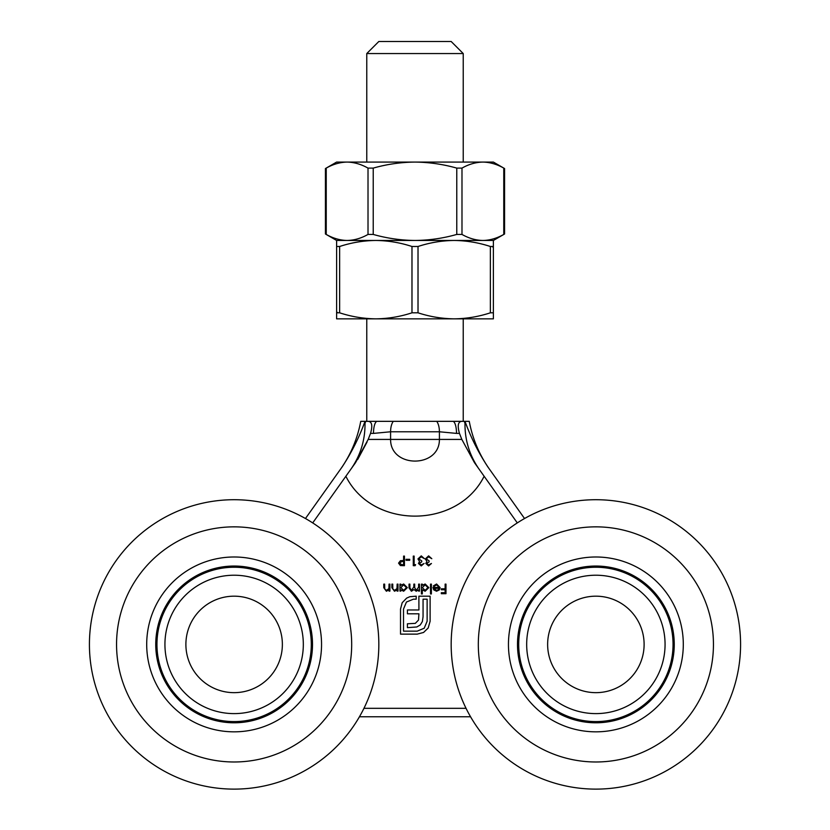 <?xml version="1.0" encoding="UTF-8"?>
<svg xmlns="http://www.w3.org/2000/svg" width="830" height="830" viewBox="0 0 830 830"><rect width="100%" height="100%" fill="white"/><g stroke="black" fill="none" stroke-linecap="round" stroke-linejoin="round"><path stroke-width="1.25" d="M674.251 644.412A78.383 78.383 0 0 1 556.681 712.296A78.383 78.383 0 0 1 556.681 576.539A78.383 78.383 0 0 1 674.251 644.412M740.578 644.412A144.7 144.7 0 0 1 523.523 769.732A144.7 144.7 0 0 1 523.523 519.103A144.7 144.7 0 0 1 740.578 644.412M713.447 644.412A117.57 117.57 0 0 1 537.093 746.232A117.57 117.57 0 0 1 537.093 542.602A117.57 117.57 0 0 1 713.447 644.412M683.298 644.412A87.42 87.42 0 0 1 552.168 720.129A87.42 87.42 0 0 1 552.168 568.706A87.42 87.42 0 0 1 683.298 644.412M644.111 644.412A48.233 48.233 0 0 1 571.756 686.192A48.233 48.233 0 0 1 571.756 602.642A48.233 48.233 0 0 1 644.111 644.412M185.889 644.412A48.233 48.233 0 0 0 258.244 686.192A48.233 48.233 0 0 0 258.244 602.642A48.233 48.233 0 0 0 185.889 644.412M155.75 644.412A78.383 78.383 0 0 0 273.319 712.296A78.383 78.383 0 0 0 273.319 576.539A78.383 78.383 0 0 0 155.75 644.412M89.422 644.412A144.7 144.7 0 0 0 306.478 769.732A144.7 144.7 0 0 0 306.478 519.103A144.7 144.7 0 0 0 89.422 644.412M116.553 644.412A117.57 117.57 0 0 0 292.907 746.232A117.57 117.57 0 0 0 292.907 542.602A117.57 117.57 0 0 0 116.553 644.412M146.703 644.412A87.42 87.42 0 0 0 277.832 720.129A87.42 87.42 0 0 0 277.832 568.706A87.42 87.42 0 0 0 146.703 644.412M418.621 584.123L419.482 584.123L419.482 591.116L418.621 591.116L418.621 589.902L416.204 591.24L413.983 589.549L411.421 591.24L409.045 587.91L409.045 584.123L409.906 584.123L409.906 587.92L411.566 590.379L413.838 586.841L413.838 584.123L414.689 584.123L414.689 587.682L416.359 590.379L418.621 587.069L418.621 584.123M422.304 589.767L422.304 593.938L421.443 593.938L421.443 584.123L422.304 584.123L422.304 585.337L425.157 583.998L428.809 587.64L425.126 591.24L422.304 589.767M445.129 584.123L445.98 584.123L445.98 593.699L441.321 593.699L441.321 592.713L445.129 592.713L445.129 589.767L441.321 589.767L441.321 588.792L445.129 588.792L445.129 584.123M439.236 587.443L436.684 584.86L434.111 586.333L433.343 585.939L436.58 583.998L440.097 587.599L439.288 589.943L436.559 591.24L433.737 589.871L432.98 587.443L439.236 587.443M517.298 522.91L484.139 476.264C457.662 529.353 372.421 529.457 345.861 476.264L312.702 522.91M363.945 708.322L466.055 708.322M428.176 628.009L423.58 632.46L417.21 634.13L400.527 634.13L400.527 609.044L402.197 602.715L406.648 598.119L409.833 596.708L416.204 596.179L416.204 599.167L413.444 599.167L406.441 602.041L403.515 609.044L403.515 631.153L417.21 631.153L424.203 628.227L427.128 621.265L427.128 599.167L423.061 599.167L423.061 616.721L422.377 621.535L420.291 624.928L416.836 626.972L407.426 627.646L407.426 623.776L415.322 623.361L418.507 620.072L418.922 613.795L407.426 613.795L407.426 609.977L418.922 609.977L418.88 596.179L430.116 596.179L430.116 621.265L428.176 628.009M430.521 584.123L431.382 584.123L431.382 593.938L430.521 593.938L430.521 584.123M403.588 556.11L404.449 556.11L404.449 565.687L400.392 565.541L398.556 563.124L400.465 560.686L403.588 560.53L403.588 556.11M400.828 589.829L400.828 591.116L399.967 591.116L399.967 584.123L400.828 584.123L400.828 585.337L403.681 583.998L407.333 587.64L403.66 591.24L400.828 589.829M397.145 584.123L398.006 584.123L398.006 591.116L397.145 591.116L397.145 589.86L394.489 591.24L391.874 587.702L391.874 584.123L392.725 584.123L392.829 589.01L394.634 590.379L397.01 588.532L397.145 584.123M406.046 559.306L409.719 559.306L409.719 560.292L406.046 560.292L406.046 559.306M414.139 564.701L415.612 564.701L415.052 565.687L413.278 565.687L413.278 556.11L414.139 556.11L414.139 564.701M419.295 563.446L421.225 564.95L424.078 563.477L421.235 565.936L418.434 563.446L419.555 561.474L417.947 558.953L421.256 555.872L424.452 558.694L421.246 556.847L418.808 558.88L421.754 560.904L421.754 561.879L419.295 563.446M426.662 563.446L428.581 564.95L431.444 563.477L428.591 565.936L425.8 563.446L426.921 561.474L425.313 558.953L428.622 555.872L431.808 558.694L428.602 556.847L426.163 558.88L429.11 560.904L429.11 561.879L426.662 563.446M389.052 584.123L389.903 584.123L389.903 591.116L389.052 591.116L389.052 589.86L386.386 591.24L383.771 587.702L383.771 584.123L384.632 584.123L384.736 589.01L386.531 590.379L388.917 588.532L389.052 584.123M366.767 318.845L366.767 421.339L463.233 421.339L463.233 318.845M340.445 469.313C350.696 454.799 357.46 438.811 360.739 421.339L367.877 421.339C371.913 421.433 372.805 425.448 370.543 433.395L368.167 439.423L355.551 462.632L351.546 468.255C360.677 454.736 365.169 439.786 365.013 423.393L365.698 421.339M462.123 421.339C458.087 421.412 457.206 425.427 459.457 433.395L456.51 433.395A12.056 3.714 -90 0 0 452.796 421.339L469.261 421.339C472.54 438.811 479.304 454.799 489.555 469.313M464.302 421.339L464.987 423.393L464.987 421.339C470.818 437.379 478.412 452.526 487.77 466.792L524.539 518.522M305.461 518.522L342.23 466.792C351.588 452.526 359.183 437.379 365.013 421.339L365.013 423.393M359.442 716.767L470.558 716.767M464.987 423.393C464.81 439.703 469.292 454.653 478.454 468.255L484.139 476.264M345.861 476.264L355.551 462.632M393.306 421.339A12.056 5.426 -90 0 0 390.588 431.776L390.588 439.423C390.339 468.265 439.641 468.328 439.412 439.423L439.412 431.776L390.588 431.776L373.49 433.395A12.056 3.714 -90 0 1 377.204 421.339M463.233 162.078L463.233 53.556L366.767 53.556L366.767 162.078M366.767 53.556L378.822 41.5L451.178 41.5L463.233 53.556M459.457 433.395L461.833 439.423L474.449 462.632L478.454 468.255M367.068 441.985L357.751 459.384M456.51 433.395L439.412 431.776A12.056 5.426 -90 0 0 436.694 421.339M439.143 588.294L433.841 588.294L436.507 590.379L438.313 589.725L439.143 588.294M401.834 564.701L403.588 564.701L403.588 561.516L401.917 561.495L399.417 563.114L401.834 564.701M422.304 587.609L425.116 590.379L427.948 587.63L425.126 584.86L422.304 587.609M400.828 587.609L403.65 590.379L406.472 587.63L403.65 584.86L400.828 587.609M454.186 240.461L493.383 240.461L493.383 318.845L454.186 318.845C466.502 318.699 478.568 316.687 490.364 312.817L490.364 246.489C478.537 242.619 466.481 240.617 454.186 240.461C441.871 240.607 429.815 242.619 418.019 246.489L418.019 312.817C429.847 316.687 441.902 318.689 454.186 318.845L375.814 318.845C388.129 318.699 400.185 316.687 411.981 312.817L411.981 246.489C400.153 242.619 388.098 240.617 375.814 240.461L454.186 240.461M482.873 162.078C475.735 162.244 468.774 164.247 461.988 168.106L461.988 234.434C468.774 238.293 475.735 240.306 482.873 240.461L415 240.461C429.224 240.316 443.147 238.314 456.77 234.434L456.77 168.106C443.116 164.247 429.193 162.234 415 162.078C400.776 162.224 386.853 164.236 373.23 168.106L373.23 234.434C386.884 238.303 400.807 240.316 415 240.461L347.127 240.461C340.03 240.316 333.069 238.303 326.232 234.434L326.232 168.106C333.048 164.236 340.01 162.224 347.127 162.078L336.617 162.078L325.433 168.542L325.433 233.998L336.617 240.461L375.814 240.461C363.499 240.607 351.432 242.619 339.636 246.489L339.636 312.817C351.464 316.687 363.519 318.689 375.814 318.845L336.617 318.845L336.617 240.461L347.127 240.461C354.234 240.316 361.195 238.314 368.012 234.434L368.012 168.106C361.175 164.247 354.213 162.234 347.127 162.078L493.383 162.078L504.567 168.542L504.567 233.998L493.383 240.461L482.873 240.461C489.928 240.337 496.89 238.324 503.769 234.434L503.769 168.106C496.89 164.226 489.928 162.213 482.873 162.078L483.102 162.089M493.383 312.817L490.364 312.817M418.019 312.817L411.981 312.817M339.636 312.817L336.617 312.817L337.426 312.381M490.364 246.489L493.383 246.489L492.574 246.925M411.981 246.489L418.019 246.489M336.617 246.489L339.636 246.489M469.313 241.665L469.905 241.665L469.313 241.665M461.988 234.434L456.77 234.434M373.23 234.434L368.012 234.434M456.77 168.106L461.988 168.106M368.012 168.106L373.23 168.106M673.047 644.412A77.169 77.169 0 0 1 557.293 711.248A77.169 77.169 0 0 1 557.293 577.587A77.169 77.169 0 0 1 673.047 644.412M665.069 644.412A69.201 69.201 0 0 1 561.277 704.348A69.201 69.201 0 0 1 561.277 584.486A69.201 69.201 0 0 1 665.069 644.412M156.953 644.412A77.169 77.169 0 0 0 272.707 711.248A77.169 77.169 0 0 0 272.707 577.587A77.169 77.169 0 0 0 156.953 644.412M164.931 644.412A69.201 69.201 0 0 0 268.723 704.348A69.201 69.201 0 0 0 268.723 584.486A69.201 69.201 0 0 0 164.931 644.412M368.167 439.423L461.833 439.423M373.49 433.395L370.543 433.395"/></g></svg>
